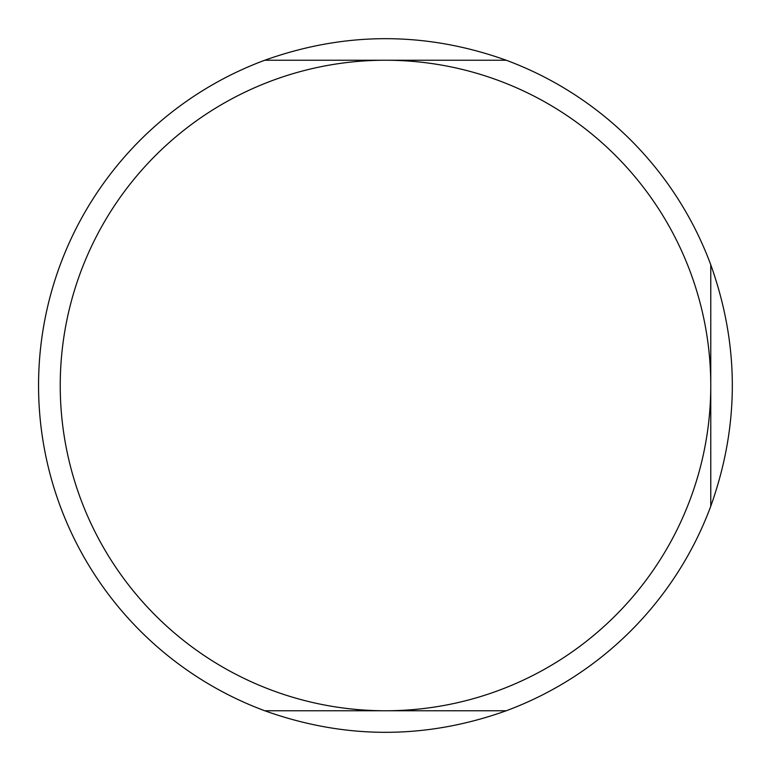 <?xml version="1.0" encoding="UTF-8"?>
<svg xmlns="http://www.w3.org/2000/svg" width="771" height="771" viewBox="0 0 771 771"><rect width="100%" height="100%" fill="white"/><g stroke="black" fill="none" stroke-linecap="round" stroke-linejoin="round"><path stroke-width="1.16" d="M264.771 710.766C345.254 739.505 425.746 739.505 506.229 710.766L385.5 710.766A325.266 325.266 0 0 0 710.766 385.5L710.766 506.229C739.505 425.746 739.505 345.254 710.766 264.771L710.766 385.5A325.266 325.266 0 0 0 385.5 60.234L506.229 60.234C425.746 31.495 345.254 31.495 264.771 60.234L385.5 60.234A325.266 325.266 0 0 0 60.234 385.5A325.266 325.266 0 0 0 385.5 710.766L264.771 710.766A346.95 346.95 0 0 1 264.771 60.234A346.95 346.95 0 0 0 38.55 385.5M506.229 60.234A346.95 346.95 0 0 1 710.766 264.771M710.766 506.229A346.95 346.95 0 0 1 506.229 710.766"/></g></svg>

